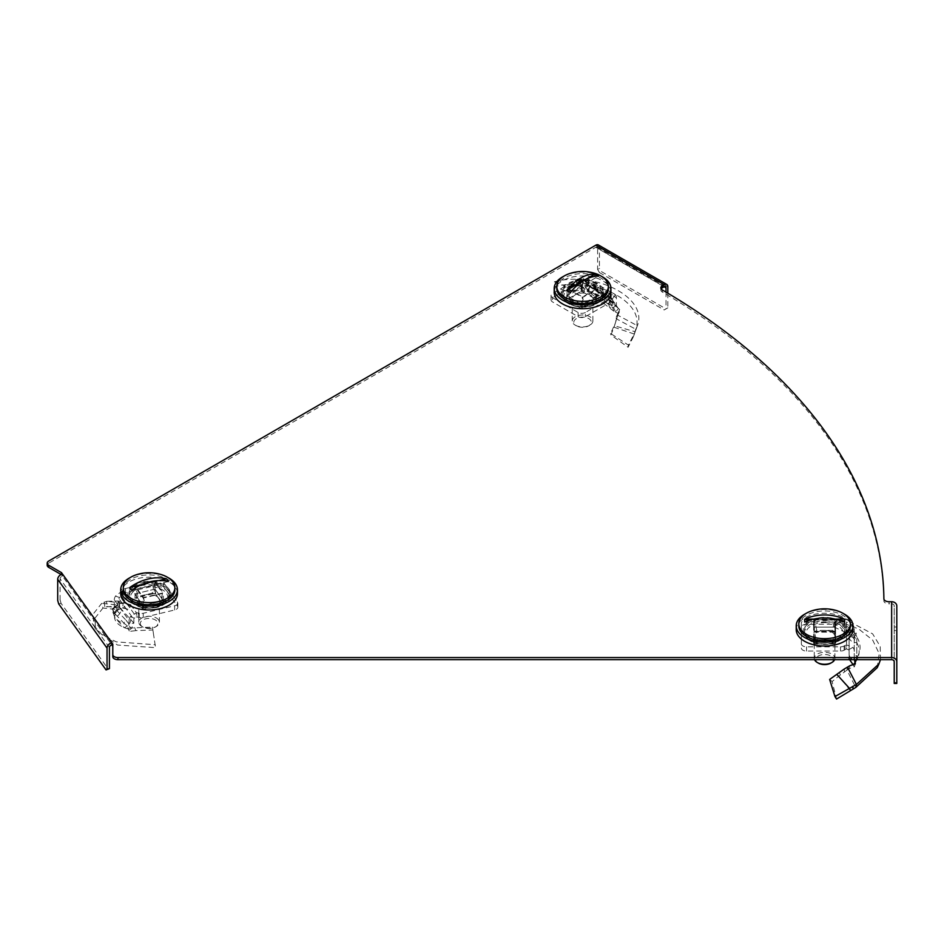 <?xml version="1.0" encoding="UTF-8"?>
<svg xmlns="http://www.w3.org/2000/svg" width="944" height="944" viewBox="0 0 944 944"><rect width="100%" height="100%" fill="white"/><g stroke="black" fill="none" stroke-linecap="round" stroke-linejoin="round"><path stroke-width="0.71" stroke-dasharray="4.72 3.54" d="M839.629 620.963A21.275 12.284 0 0 0 816.442 618.296A21.275 12.284 0 0 0 803.309 629.648A21.275 12.284 0 0 0 809.539 638.333A21.275 12.284 0 0 0 832.726 641A21.275 12.284 0 0 0 845.871 629.648A21.275 12.284 0 0 0 839.629 620.963M839.629 623.064A21.275 12.284 0 0 0 816.442 620.409A21.275 12.284 0 0 0 803.309 631.748A21.275 12.284 0 0 0 809.539 640.433A21.275 12.284 0 0 0 832.726 643.1A21.275 12.284 0 0 0 845.871 631.748A21.275 12.284 0 0 0 839.629 623.064M164.126 584.902A21.275 12.284 0 0 0 140.939 582.236A21.275 12.284 0 0 0 127.806 593.587A21.275 12.284 0 0 0 134.036 602.272A21.275 12.284 0 0 0 157.223 604.927A21.275 12.284 0 0 0 170.357 593.587A21.275 12.284 0 0 0 164.126 584.902M164.126 587.003A21.275 12.284 0 0 0 140.939 584.336A21.275 12.284 0 0 0 127.806 595.688A21.275 12.284 0 0 0 134.036 604.372A21.275 12.284 0 0 0 157.223 607.039A21.275 12.284 0 0 0 170.357 595.688A21.275 12.284 0 0 0 164.126 587.003M597.611 283.625A21.275 12.284 0 0 0 574.424 280.958A21.275 12.284 0 0 0 561.291 292.31A21.275 12.284 0 0 0 567.521 300.994A21.275 12.284 0 0 0 590.708 303.661A21.275 12.284 0 0 0 603.841 292.31A21.275 12.284 0 0 0 597.611 283.625M597.611 285.737A21.275 12.284 0 0 0 574.424 283.07A21.275 12.284 0 0 0 561.291 294.422A21.275 12.284 0 0 0 567.521 303.107A21.275 12.284 0 0 0 590.708 305.762A21.275 12.284 0 0 0 603.841 294.422A21.275 12.284 0 0 0 597.611 285.737M883.891 598.767L883.891 600.88A5.157 2.974 0 0 0 885.401 602.968A5.157 2.974 0 0 0 889.047 603.83L889.047 601.729M61.089 574.518L62.457 576.111L62.457 574.011M595.794 247.304A2.584 1.487 -60 0 1 597.08 247.175A2.584 1.487 -60 0 1 597.611 248.355L664.175 286.787L595.794 247.304L48.71 563.155L48.71 561.055M883.891 600.88A768.876 443.904 0 0 0 662.31 292.038L662.31 289.938M891.643 659.667L891.643 603.83L889.047 603.83M112.796 644.162L112.796 656.694M47.2 565.267A5.157 2.974 180 0 1 48.71 563.155M661.166 288.899A5.157 2.974 0 0 0 660.824 289.95A5.157 2.974 0 0 0 662.31 292.038M109.421 647.572L60.086 578.79A2.584 1.947 -35.7 0 1 62.457 576.111L111.805 644.894M60.086 578.79L60.086 599.841L57.702 600.419M58.681 603.9L61.065 603.322L108.442 669.355M61.065 603.322L60.086 599.841M891.643 603.83A2.584 2.1 0 0 1 894.216 605.942L894.216 661.779M896.8 683.444L896.8 605.942M896.8 626.993L894.216 626.993L894.216 605.942M894.216 683.444L894.216 630.592L896.8 630.592M894.216 626.993L894.216 630.592M598.366 244.944A5.157 2.974 -60 0 1 599.44 247.304L599.44 268.356L597.611 269.418L597.611 248.355M666.004 292.109L666.004 308.9L667.821 307.838L666.004 308.9L601.257 271.518L599.44 268.356M667.821 293.195L667.821 307.838M664.175 309.951L666.004 308.9L664.175 309.951L599.44 272.568L601.257 271.518M597.611 269.418L599.44 272.568M824.584 618.108A19.989 11.54 180 0 1 844.573 629.648A19.989 11.54 180 0 1 824.584 641.188A19.989 11.54 180 0 1 804.607 629.648A19.989 11.54 180 0 1 824.584 618.108M805.68 613.647A28.367 16.378 180 0 1 824.584 609.482A28.367 16.378 180 0 1 843.499 613.647M796.217 629.648A28.367 16.378 180 0 1 824.584 613.27A28.367 16.378 180 0 1 852.963 629.648M835.546 639.761L835.546 627.111L813.634 627.111L813.634 639.761L835.546 639.761L835.546 619.524L813.634 619.524L813.634 632.185L835.546 632.185M835.546 627.111L835.546 619.524M813.634 639.761L813.634 632.185M813.634 627.111L813.634 619.524M834.626 659.667A10.313 5.959 0 0 0 834.909 658.287A10.313 5.959 0 0 0 824.584 652.328A10.313 5.959 0 0 0 814.271 658.287A10.313 5.959 0 0 0 814.554 659.667M834.909 658.287L834.909 631.807L832.325 642.345L824.584 642.345A10.313 5.959 0 0 0 834.909 636.386A10.313 5.959 0 0 0 824.584 630.427L832.325 630.427L834.909 619.901L834.909 636.386M814.271 636.386A10.313 5.959 0 0 0 824.584 642.345L816.855 642.345L814.271 631.807L814.271 619.901L816.855 630.427L824.584 630.427A10.313 5.959 0 0 0 814.271 636.386L814.271 658.287M818.389 663.125A8.767 5.062 180 0 1 815.817 659.549A8.767 5.062 180 0 1 824.584 654.487A8.767 5.062 180 0 1 833.363 659.549A8.767 5.062 180 0 1 830.791 663.125M812.489 610.626A25.795 14.892 180 0 1 836.691 610.626M814.271 619.901L834.909 619.901L834.909 631.807L814.271 631.807L814.271 619.901M814.271 640.846A12.897 7.446 0 0 0 816.855 642.345M832.325 642.345A12.897 7.446 0 0 0 834.909 640.846M834.909 631.914A12.897 7.446 0 0 0 832.325 630.427M816.855 630.427A12.897 7.446 0 0 0 814.271 631.914M798.801 625.86A25.795 14.892 180 0 1 824.584 610.969A25.795 14.892 180 0 1 850.379 625.86M804.784 622.084L844.396 622.084M835.346 619.099L813.834 619.099M850.473 690.63L838.768 676.175L832.124 681.533L836.549 699.056M855.181 662.405L856.822 660.104C852.125 659.762 849.553 657.909 849.093 654.522L849.093 632.185L851.677 636.929L854.745 633.223L855.476 633.778L856.09 632.928L835.357 622.261L834.201 627.04L839.476 621.707L840.372 616.845L835.357 622.261M835.546 643.525L835.546 627.559L835.546 643.525L834.779 643.973L814.401 643.973L813.634 643.525L813.634 639.324L834.779 639.761L834.779 643.973M835.546 639.324L834.779 639.761M813.634 639.324L813.634 643.525M813.634 627.559L814.401 627.111L814.401 631.324L813.634 631.772M814.401 627.111L834.779 627.111L834.779 631.324L814.401 631.324M850.745 629.754L849.034 634.108L834.201 627.04M849.093 637.106C849.553 640.492 852.125 642.357 856.822 642.687L856.822 660.104C859.937 654.298 859.937 648.493 856.822 642.687L853.246 637.837L854.296 637.141L849.034 634.108M856.326 633.542L854.296 637.141L856.09 632.928L855.476 633.778L857.235 637.719L856.822 638.97L854.249 637.106L854.249 632.185L854.745 633.223M853.246 637.837L851.677 636.929M801.373 627.229L801.373 643.855A5.157 2.974 0 0 0 806.542 646.841L840.502 646.841A5.157 2.974 0 0 0 844.148 645.967L844.998 645.472A5.157 2.974 180 0 1 846.508 644.87L846.508 622.002L852.916 625.046A7.741 6.313 0 0 1 854.249 628.586L854.249 632.185L849.093 632.185L849.093 628.586L849.093 650.923A2.584 2.1 180 0 0 848.644 649.743L846.508 649.083L846.508 626.214A5.157 2.974 180 0 1 844.998 625.612L844.148 625.117A5.157 2.974 0 0 0 840.502 624.244L806.542 624.244A5.157 2.974 0 0 0 801.373 627.229L801.373 623.016A5.157 2.974 0 0 1 806.542 620.031L840.502 620.031L840.502 624.244M852.916 625.046L848.644 627.406A2.584 2.1 0 0 1 849.093 628.586M840.502 620.031A5.157 2.974 0 0 1 844.148 620.904L844.998 621.4A5.157 2.974 180 0 0 846.508 622.002L846.508 626.214L848.644 627.406M801.373 643.855L801.373 623.016M801.373 648.068A5.157 2.974 0 0 0 806.542 651.053L840.502 651.053A5.157 2.974 0 0 0 844.148 650.18L844.998 649.684A5.157 2.974 180 0 1 846.508 649.083L846.508 644.87L852.916 647.383L848.644 649.743M854.249 628.586L854.249 658.865L849.093 658.865L849.093 654.522M854.249 650.923A7.741 6.313 180 0 0 852.916 647.383M849.093 650.923L849.14 659.667M854.308 659.667L854.249 637.106M849.789 665.744L849.034 668.671L854.296 666.853L855.559 663.479M855.335 663.821L854.296 666.853L853.246 664.942M847.523 667.231L846.921 670.122L849.034 668.671M836.762 674.335L838.768 676.175L846.921 670.122L855.783 687.433M829.646 679.432L832.124 681.533M834.779 631.324L835.546 631.772M834.779 627.111L835.546 627.559M877.224 667.691L879.206 653.649L872.716 640.138L858.745 628.987L839.476 621.707M880.469 659.667L880.209 646.345L872.634 633.849L840.372 616.845M856.22 659.773L856.822 656.375L854.249 654.522M857.117 657.284C860.999 650.735 861.046 644.209 857.235 637.719M156.739 604.243A19.989 11.54 180 0 1 129.104 593.587A19.989 11.54 180 0 1 141.435 582.92A19.989 11.54 180 0 1 169.07 593.587A19.989 11.54 180 0 1 156.739 604.243M130.178 577.586A28.367 16.378 180 0 1 138.225 574.66A28.367 16.378 180 0 1 167.997 577.586M120.714 593.587A28.367 16.378 180 0 1 138.225 578.448A28.367 16.378 180 0 1 177.448 593.587M134.768 593.953L143.158 605.647L163.406 600.797L155.017 589.103L134.768 593.953L134.768 586.366L143.158 598.059L163.406 593.221L155.017 581.528L134.768 586.366M143.158 605.647L143.158 598.059M155.017 589.103L155.017 581.528M163.406 600.797L163.406 593.221M123.912 608.219L122.685 608.066L123.912 608.219L124.809 603.145L130.709 604.726L118.212 601.009L106.637 601.328L124.809 603.145L119.333 603.664L117.115 604.939L101.728 603.334L106.637 601.328L106.625 606.473L123.912 608.219L129.21 609.659L117.516 606.083L104.819 606.957L102.967 608.042L94.99 618.155L95.545 629.141L117.457 645.035L155.571 647.655L152.421 627.111L155.571 647.655M123.334 608.113L129.21 609.659L130.709 604.726L124.006 603.004M130.307 616.727L134.26 618.143L136.408 616.998L136.408 612.786A5.157 2.974 180 0 1 138.213 613.01L139.311 613.27A5.157 2.974 0 0 0 143.264 613.27L174.64 605.765A5.157 2.974 0 0 0 177.826 603.015A5.157 2.974 0 0 0 177.437 601.871L163.619 582.613A5.157 2.974 0 0 0 156.881 581.008L125.493 588.513A5.157 2.974 0 0 0 122.708 590.118L122.248 590.755A5.157 2.974 180 0 1 121.257 591.652L136.408 612.786L130.307 616.727A7.741 5.841 144.3 0 0 129.092 620.562L114.283 599.924L114.283 607.865L126.024 620.196L123.794 623.052L113.469 612.231L112.678 609.505L115.203 613.73L119.05 606.732L133.847 623.016L131.476 628.374L128.797 625.801L128.349 628.126L152.421 627.111L153.282 632.492M126.024 620.196L129.092 624.161L133.847 623.016L133.847 619.417L119.05 598.791L119.05 606.732L114.283 607.865L112.666 609.494L115.203 613.73L114.519 617.27C118.838 615.83 121.068 612.975 121.221 608.703M162.687 600.974L142.863 605.234L135.063 594.366L135.063 598.579L142.863 609.446L162.687 605.187L163.17 600.561L162.687 605.187M135.063 594.366L135.004 598.402L135.004 594.189M135.476 593.776L154.297 589.28L154.297 593.493L135.476 597.989M154.297 589.28L155.312 589.516L155.312 593.729L154.297 593.493M155.312 589.516L163.111 600.384L163.111 604.597L155.312 593.729M134.567 627.477L135.865 630.616L152.904 629.99M130.791 619.063C130.638 623.323 128.396 626.191 124.089 627.63L114.519 617.27C114.826 621.412 118.024 624.869 124.089 627.63L130.012 629.589L129.824 631.394L135.865 630.616M129.269 630.981L127.759 627.677L129.269 630.981M130.012 629.589L131.476 628.374M129.092 620.562L128.797 625.801M134.26 618.143A2.584 1.947 144.3 0 0 133.847 619.417M114.283 599.924A7.741 5.841 -35.7 0 1 115.51 596.101L121.257 591.652L121.257 595.865L136.408 616.998A5.157 2.974 180 0 1 138.213 617.223L139.311 617.482A5.157 2.974 0 0 0 143.264 617.482L174.64 609.977A5.157 2.974 0 0 0 177.826 607.228A5.157 2.974 0 0 0 177.437 606.083L163.619 586.826A5.157 2.974 0 0 0 156.881 585.221L125.493 592.726A5.157 2.974 0 0 0 122.708 594.331L122.248 594.968A5.157 2.974 180 0 1 121.257 595.865L119.451 597.505A2.584 1.947 -35.7 0 0 119.05 598.791M124.809 603.145L123.121 602.933L122.685 608.066L118.354 609.671L117.115 604.939L115.793 606.178L117.15 610.839L113.433 613.789L111.876 609.293M115.793 606.178L111.899 609.081L113.457 613.6L115.203 613.73M111.899 609.081L112.666 609.494L111.899 609.081M95.545 629.141L93.845 625.435L93.279 613.919L101.728 603.334L102.967 608.042L118.354 609.671L117.15 610.839M118.212 601.009L117.516 606.083M93.845 625.435L101.999 634.84L116.301 641.849L155.347 644.752M114.224 612.691L116.454 609.836M123.794 623.052L128.124 626.545M113.469 612.231C113.469 616.987 117.009 620.869 124.089 623.866M158.616 619.937A10.313 5.959 0 0 0 147.075 616.385A10.313 5.959 0 0 0 138.768 622.226A10.313 5.959 0 0 0 139.559 624.503A10.313 5.959 0 0 0 141.789 626.438A10.313 5.959 0 0 0 156.374 626.438A10.313 5.959 0 0 0 159.406 622.226A10.313 5.959 0 0 0 158.616 619.937M145.14 594.814A10.313 5.959 0 0 0 138.768 600.325A10.313 5.959 0 0 0 139.559 602.602L136.597 598.472L135.606 586.566L137.989 596.525L152.291 593.115L154.663 582.011L155.654 593.918L158.616 598.048A10.313 5.959 0 0 0 145.14 594.814M140.986 625.424A8.767 5.062 180 0 1 145.73 618.804A8.767 5.062 180 0 1 157.188 621.553A8.767 5.062 180 0 1 155.288 627.064A8.767 5.062 180 0 1 142.886 627.064A8.767 5.062 180 0 1 140.986 625.424M136.986 574.554A25.795 14.892 180 0 1 161.176 574.554M123.298 589.788A25.795 14.892 180 0 1 144.054 575.191A25.795 14.892 180 0 1 172.917 584.1A25.795 14.892 180 0 1 174.876 589.788M162.569 593.021L160.185 604.113L145.883 607.535L143.5 597.576L142.52 606.732L139.559 602.602A10.313 5.959 0 0 0 153.034 605.824A10.313 5.959 0 0 0 159.406 600.325A10.313 5.959 0 0 0 158.616 598.048L161.577 602.166L162.569 593.021L143.5 597.576L135.606 586.566L154.663 582.011L162.569 593.021M155.654 593.918A12.897 7.446 0 0 0 152.291 593.115M137.989 596.525A12.897 7.446 0 0 0 136.597 598.472M142.52 606.732A12.897 7.446 0 0 0 145.883 607.535M160.185 604.113A12.897 7.446 0 0 0 161.577 602.166M158.922 580.56L141.222 584.796M131.771 590.283L168.374 581.528M568.441 284.156A19.989 11.54 180 0 1 590.224 281.654A19.989 11.54 180 0 1 602.555 292.31A19.989 11.54 180 0 1 596.702 300.475A19.989 11.54 180 0 1 574.92 302.977A19.989 11.54 180 0 1 562.589 292.31A19.989 11.54 180 0 1 568.441 284.156M563.662 276.309A28.367 16.378 180 0 1 601.481 276.309M554.199 292.31A28.367 16.378 180 0 1 562.506 280.734A28.367 16.378 180 0 1 593.422 277.182A28.367 16.378 180 0 1 610.933 292.31M598.071 296.097L582.566 287.153L567.073 296.097L582.566 305.054L598.071 296.097L598.071 288.522L582.566 279.577L567.073 288.522L582.566 297.466L598.071 288.522M582.566 287.153L582.566 279.577M582.566 305.054L582.566 297.466M567.073 296.097L567.073 288.522M575.274 325.161A10.313 5.959 0 0 0 589.858 325.161A10.313 5.959 0 0 0 592.891 320.948A10.313 5.959 0 0 0 589.858 316.736A10.313 5.959 0 0 0 578.625 315.449A10.313 5.959 0 0 0 572.253 320.948A10.313 5.959 0 0 0 575.274 325.161L576.371 325.798A8.767 5.062 180 0 1 576.371 318.635A8.767 5.062 180 0 1 588.773 318.635A8.767 5.062 180 0 1 588.773 325.798A8.767 5.062 180 0 1 576.371 325.798L575.274 325.161M589.858 303.26A10.313 5.959 0 0 0 592.891 299.047A10.313 5.959 0 0 0 589.858 294.835L595.334 297.997L597.163 288.522L595.334 300.098L584.395 306.422L582.566 296.947L580.749 306.422L575.274 303.26A10.313 5.959 0 0 0 589.858 303.26M556.783 288.522A25.795 14.892 180 0 1 572.701 274.763A25.795 14.892 180 0 1 600.809 277.996A25.795 14.892 180 0 1 608.361 288.522M570.471 273.288A25.795 14.892 180 0 1 594.661 273.288M567.981 288.522L569.81 297.997L580.749 291.684L582.566 280.097L584.395 291.684L589.858 294.835A10.313 5.959 0 0 0 575.274 294.835A10.313 5.959 0 0 0 572.253 299.047A10.313 5.959 0 0 0 575.274 303.26L569.81 300.098L567.981 288.522L582.566 280.097L597.163 288.522L582.566 296.947L567.981 288.522M580.749 306.422A12.897 7.446 0 0 0 584.395 306.422M595.334 300.098A12.897 7.446 0 0 0 595.404 299.744A12.897 7.446 0 0 0 595.334 297.997M584.395 291.684A12.897 7.446 0 0 0 580.749 291.684M569.81 297.997A12.897 7.446 0 0 0 569.728 299.744A12.897 7.446 0 0 0 569.81 300.098M570.388 292.392L598.402 276.226M614.06 327.238L615.299 323.249L610.626 333.492L628.409 345.115L635.265 331.781L614.414 325.786L617.872 315.284L637.412 325.727L634.297 334.046L614.06 327.238L610.921 334.943L628.102 347.286L633.353 336.76L635.76 329.232C646.097 301.065 592.702 276.002 554.871 286.752L554.388 281.796L564.807 285.914L565.055 290.905L554.871 286.752M614.638 325.196L619.689 309.573L618.391 308.452L615.677 312.157L613.836 311.213L612.739 307.768L608.715 304.393L585.374 287.637L587.18 291.318L589.563 286.693L589.021 285.525L585.374 287.637L585.374 284.038L612.739 299.826A2.584 1.487 120 0 0 612.42 298.835L611.24 298.965L612.42 298.835L615.441 294.729L611.24 294.752L611.24 298.965L583.227 282.799A5.157 2.974 180 0 1 581.421 282.988L580.218 282.988A5.157 2.974 0 0 0 576.572 283.861L552.559 297.726A5.157 2.974 0 0 0 551.048 299.826A5.157 2.974 0 0 0 552.559 301.938L578.082 316.677A5.157 2.974 0 0 0 585.374 316.677L609.399 302.812A5.157 2.974 0 0 0 610.91 300.699L610.91 296.487A5.157 2.974 0 0 1 609.399 298.599L585.374 312.464L585.374 316.677M616.385 297.726A7.741 4.472 120 0 0 615.441 294.729L588.088 278.94A7.741 4.472 -60 0 1 589.021 281.937L616.385 297.726L616.385 305.667L594.685 289.1L615.016 303.72L618.379 308.428L615.677 312.157L613.364 307.001L609.529 307.414L608.715 304.393M566.778 295.307L581.185 286.988L596.691 295.307L596.691 299.519L581.185 291.2L566.553 299.826L566.778 295.307L566.778 299.519M596.691 295.307L596.691 300.145L596.915 295.614M596.691 295.932L582.283 304.251L582.283 308.464L596.691 300.145M582.283 304.251L581.185 304.251L581.185 308.464L582.283 308.464M581.185 304.251L566.778 295.932L566.778 300.145L581.185 308.464M596.23 289.973L588.537 285.949L564.807 285.914M582.401 285.525L581.716 290.457L565.055 290.905M587.369 291.401L591.853 294.233L595.688 293.82L613.364 307.001C609.671 301.337 603.782 296.947 595.688 293.82L587.616 290.811L581.716 290.457M588.324 291.59L587.18 291.318L588.324 291.59L587.616 290.811L588.537 285.949M589.563 286.693L588.69 291.401M589.386 286.646L594.956 290.115L594.685 289.1L589.021 285.525L589.021 281.937M610.91 300.699L610.91 295.802A5.157 2.974 180 0 1 611.24 294.752L583.227 278.586L588.088 278.94L585.068 283.035A2.584 1.487 -60 0 1 585.374 284.038M551.048 299.826L551.048 295.614A5.157 2.974 0 0 1 552.559 293.513L576.572 279.648A5.157 2.974 0 0 1 580.218 278.775L581.421 278.775A5.157 2.974 180 0 0 583.227 278.586L583.227 282.799L584.843 282.858L612.208 298.658M551.048 295.614A5.157 2.974 0 0 0 552.559 297.726L552.559 301.938M585.374 312.464A5.157 2.974 0 0 1 578.082 312.464L552.559 297.726L552.559 293.513M610.91 295.802L610.91 296.487M610.91 300.015A5.157 2.974 180 0 1 611.24 298.965M612.739 299.826L612.739 307.768L616.385 305.667L618.379 308.428L612.632 303.295L612.361 302.281L613.907 303.154M618.06 313.207L616.302 316.736L617.671 315.367L617.86 313.29L615.677 312.157M554.388 281.796C593.611 270.786 648.422 296.794 637.412 325.727L635.76 329.232L616.184 318.73L616.302 316.736M610.626 333.492L610.921 334.943M628.409 345.115L628.102 347.286M613.836 311.213L591.853 294.233L591.038 291.212M615.016 303.72C611.122 297.171 604.538 292.215 595.263 288.864M667.821 286.787L599.44 247.304M824.584 620.845A19.989 11.54 180 0 1 844.573 632.386A19.989 11.54 180 0 1 824.584 643.926A19.989 11.54 180 0 1 804.607 632.386A19.989 11.54 180 0 1 824.584 620.845M824.584 622.639A18.703 10.797 180 0 1 843.287 633.436A18.703 10.797 180 0 1 824.584 644.233A18.703 10.797 180 0 1 805.893 633.436A18.703 10.797 180 0 1 824.584 622.639M814.401 639.761L814.401 643.973M844.998 621.4L844.998 625.612M844.148 620.904L844.148 625.117M806.542 620.031L806.542 624.244M806.542 646.841L806.542 651.053M840.502 646.841L840.502 651.053M844.148 645.967L844.148 650.18M844.998 645.472L844.998 649.684M844.255 669.013L844.443 671.68M838.992 672.541L840.467 674.677M856.822 638.97L856.822 656.375M156.739 606.98A19.989 11.54 180 0 1 129.104 596.325A19.989 11.54 180 0 1 141.435 585.658A19.989 11.54 180 0 1 169.07 596.325A19.989 11.54 180 0 1 156.739 606.98M156.244 607.346A18.703 10.797 180 0 1 131.806 601.505A18.703 10.797 180 0 1 141.93 587.404A18.703 10.797 180 0 1 166.356 593.245A18.703 10.797 180 0 1 156.244 607.346M142.863 605.234L142.863 609.446M143.866 605.47L143.866 609.682M138.213 613.01L138.213 617.223M139.311 613.27L139.311 617.482M143.264 613.27L143.264 617.482M174.64 605.765L174.64 609.977M177.437 601.871L177.437 606.083M163.619 582.613L163.619 586.826M156.881 581.008L156.881 585.221M125.493 588.513L125.493 592.726M122.708 590.118L122.708 594.331M122.248 590.755L122.248 594.968M115.51 596.101L119.451 597.505M119.333 603.664L119.935 608.668M104.206 601.953L104.819 606.957M568.441 286.893A19.989 11.54 180 0 1 590.224 284.392A19.989 11.54 180 0 1 602.555 295.047A19.989 11.54 180 0 1 596.702 303.213A19.989 11.54 180 0 1 574.92 305.714A19.989 11.54 180 0 1 562.589 295.047A19.989 11.54 180 0 1 568.441 286.893M569.35 288.475A18.703 10.797 180 0 1 595.794 288.475A18.703 10.797 180 0 1 595.794 303.732A18.703 10.797 180 0 1 569.35 303.732A18.703 10.797 180 0 1 569.35 288.475M582.283 286.988L582.283 291.2M581.185 286.988L581.185 291.2M581.421 278.775L581.421 282.988M580.218 278.775L580.218 282.988M576.572 279.648L576.572 283.861M578.082 312.464L578.082 316.677M609.399 298.599L609.399 302.812M619.689 309.573L617.86 313.29M617.046 318.045L615.724 320.984M636.398 328.63L635.076 331.545M803.309 631.748L803.309 629.648M127.806 595.688L127.806 593.587M561.291 294.422L561.291 292.31M597.08 247.175L665.461 286.657M660.824 289.95L660.824 287.849M603.841 294.422L603.841 292.31M170.357 595.688L170.357 593.587M845.871 631.748L845.871 629.648M844.573 629.648L844.573 632.386C843.252 639.89 836.585 643.914 824.584 644.469C812.595 643.914 805.928 639.89 804.607 632.386L804.607 629.648M129.104 593.587L129.104 596.325C131.924 606.001 141.081 609.741 156.539 607.547C164.386 605.505 168.563 601.765 169.07 596.325L169.07 593.587M177.826 607.228L177.826 603.015M138.768 622.226L138.768 600.325M155.288 627.064L156.374 626.438M142.886 627.064L141.789 626.438M159.406 622.226L159.406 600.325M602.555 292.31L602.555 295.047C602.921 297.808 600.88 300.735 596.431 303.803C584.985 311.013 561.94 305.738 562.589 295.047L562.589 292.31M592.891 320.948L592.891 299.047M588.773 325.798L589.858 325.161M572.253 320.948L572.253 299.047M569.728 299.744L569.232 296.617M595.404 299.744L595.912 296.617M617.671 315.367L619.453 311.744M634.628 333.468L633.353 336.76M612.632 303.295L594.956 290.115"/><path stroke-width="1.42" d="M117.953 657.567L117.953 659.667A5.157 2.974 180 0 1 114.307 658.794A5.157 2.974 180 0 1 112.796 656.694L112.796 654.581A5.157 2.974 0 0 0 114.307 656.694A5.157 2.974 0 0 0 117.953 657.567L891.643 657.567L891.643 601.729L889.047 601.729A5.157 2.974 180 0 1 885.401 600.856A5.157 2.974 180 0 1 883.891 598.767A768.876 443.904 0 0 0 662.31 289.938A5.157 2.974 180 0 1 660.824 287.849A5.157 2.974 180 0 1 662.346 285.737L664.175 284.675L595.794 245.192L48.71 561.055A5.157 2.974 0 0 0 47.2 563.155A5.157 2.974 0 0 0 48.71 565.267L61.478 572.63L112.796 644.162L112.796 654.581M61.478 574.33L61.478 572.63M48.71 565.267L48.71 567.368L61.089 574.518M662.346 285.737L662.346 287.849L664.175 286.787L666.004 287.837A2.584 1.487 120 0 0 665.461 286.657A2.584 1.487 120 0 0 664.175 286.787M117.953 659.667L891.643 659.667A2.584 2.1 180 0 1 894.216 661.779L894.216 682.831L896.8 682.831L896.8 683.444L894.216 683.444L894.216 682.831M111.805 644.894L111.805 642.793A5.157 3.894 144.3 0 0 107.05 648.139L107.05 669.202L109.421 668.623L109.421 647.572A2.584 1.947 144.3 0 1 111.805 644.894L112.796 646.274M48.71 567.368A5.157 2.974 180 0 1 47.2 565.267L47.2 563.155M662.346 287.849A5.157 2.974 0 0 0 661.166 288.899M109.421 668.623L106.058 669.921L58.681 603.9L57.702 600.419L57.702 579.356A5.157 3.894 -35.7 0 1 62.457 574.011M106.058 669.921L107.05 669.202M891.643 601.729A5.157 4.213 0 0 1 896.8 605.942L896.8 661.779A5.157 4.213 180 0 0 891.643 657.567M896.8 661.779L896.8 682.831M595.794 245.192A5.157 2.974 -60 0 1 598.366 244.944L666.759 284.427A5.157 2.974 120 0 0 664.175 284.675M667.821 293.195L667.821 286.787A5.157 2.974 120 0 0 666.759 284.427M666.004 287.837L666.004 292.109M843.499 613.647A28.367 16.378 180 0 1 852.963 625.86A28.367 16.378 180 0 1 824.584 642.239A28.367 16.378 180 0 1 796.217 625.86A28.367 16.378 180 0 1 805.68 613.647M852.963 625.86L852.963 629.648A28.367 16.378 180 0 1 824.584 646.026A28.367 16.378 180 0 1 796.217 629.648L796.217 625.86M814.554 659.667A10.313 5.959 0 0 0 817.292 662.499A10.313 5.959 0 0 0 831.888 662.499A10.313 5.959 0 0 0 834.626 659.667M831.888 662.499L830.791 663.125A8.767 5.062 180 0 1 818.389 663.125L817.292 662.499M850.379 623.772A25.795 14.892 180 0 1 824.584 638.663A25.795 14.892 180 0 1 798.801 623.772L798.801 625.86A25.795 14.892 180 0 0 824.584 640.752A25.795 14.892 180 0 0 850.379 625.86L850.379 623.772A25.795 14.892 180 0 0 836.691 610.626A41.265 41.265 0 0 0 812.489 610.626A25.795 14.892 180 0 0 798.801 623.772M813.834 619.099L804.784 619.099A19.977 11.529 0 0 0 804.618 620.597A19.977 11.529 0 0 0 804.784 622.084A41.182 33.63 180 0 1 844.396 622.084A19.977 11.529 0 0 0 844.561 620.597A19.977 11.529 0 0 0 844.396 619.099L835.346 619.099M804.784 619.099A41.182 33.63 0 0 1 844.396 619.099M847.523 667.231L856.42 684.471L855.783 687.433L836.549 699.056L834.956 696.578L829.646 679.432L844.255 669.013L849.789 665.744L855.335 663.821L855.217 662.358L853.246 664.942L849.093 658.865M855.335 663.821L854.249 658.865M856.22 659.773L855.181 662.405M855.783 687.433L877.224 667.691L878.911 663.998L856.42 684.471L834.956 696.578M878.911 663.998L880.469 659.667M850.473 690.63L849.482 688.353L836.762 674.335M167.997 577.586A28.367 16.378 180 0 1 177.448 589.788A28.367 16.378 180 0 1 159.937 604.927A28.367 16.378 180 0 1 120.714 589.788A28.367 16.378 180 0 1 130.178 577.586M177.448 589.788L177.448 593.587A28.367 16.378 180 0 1 159.937 608.715A28.367 16.378 180 0 1 120.714 593.587L120.714 589.788M125.257 593.41A25.795 14.892 180 0 1 123.298 587.711A25.795 14.892 180 0 1 136.986 574.554A41.265 41.265 0 0 1 161.176 574.554A25.795 14.892 180 0 1 172.917 582.011A25.795 14.892 180 0 1 174.876 587.711A25.795 14.892 180 0 1 154.12 602.307A25.795 14.892 180 0 1 125.257 593.41M174.876 587.711L174.876 589.788A25.795 14.892 180 0 1 154.12 604.396A25.795 14.892 180 0 1 125.257 595.487A25.795 14.892 180 0 1 123.298 589.788L123.298 587.711M141.222 584.796L129.8 587.534A19.977 11.529 0 0 0 130.626 588.938A19.977 11.529 0 0 0 131.771 590.283A41.182 31.069 144.3 0 1 168.374 581.528A19.977 11.529 0 0 0 167.536 580.112A19.977 11.529 0 0 0 166.404 578.778L158.922 580.56M129.8 587.534A41.182 31.069 -35.7 0 1 166.404 578.778M601.481 276.309A28.367 16.378 180 0 1 610.933 288.522A28.367 16.378 180 0 1 602.626 300.098A28.367 16.378 180 0 1 571.71 303.649A28.367 16.378 180 0 1 554.199 288.522A28.367 16.378 180 0 1 562.506 276.946A28.367 16.378 180 0 1 563.662 276.309M610.933 288.522L610.933 292.31A28.367 16.378 180 0 1 602.626 303.897A28.367 16.378 180 0 1 571.71 307.449A28.367 16.378 180 0 1 554.199 292.31L554.199 288.522M600.809 275.908A25.795 14.892 180 0 1 608.361 286.433A25.795 14.892 180 0 1 592.443 300.192A25.795 14.892 180 0 1 564.335 296.971A25.795 14.892 180 0 1 556.783 286.433A25.795 14.892 180 0 1 570.471 273.288A41.265 41.265 0 0 1 594.661 273.288A25.795 14.892 180 0 1 600.809 275.908M608.361 286.433L608.361 288.522A25.795 14.892 180 0 1 592.443 302.281A25.795 14.892 180 0 1 564.335 299.047A25.795 14.892 180 0 1 556.783 288.522L556.783 286.433M596.691 275.105A19.977 11.529 0 0 0 594.755 274.114L566.742 290.292A19.977 11.529 0 0 0 568.441 291.413A19.977 11.529 0 0 0 570.388 292.392A41.182 23.777 120 0 1 598.402 276.226A19.977 11.529 0 0 0 596.691 275.105M566.742 290.292A41.182 23.777 -60 0 1 594.755 274.114M57.702 579.356L107.05 648.139M852.845 686.276L853.046 688.931"/></g></svg>
